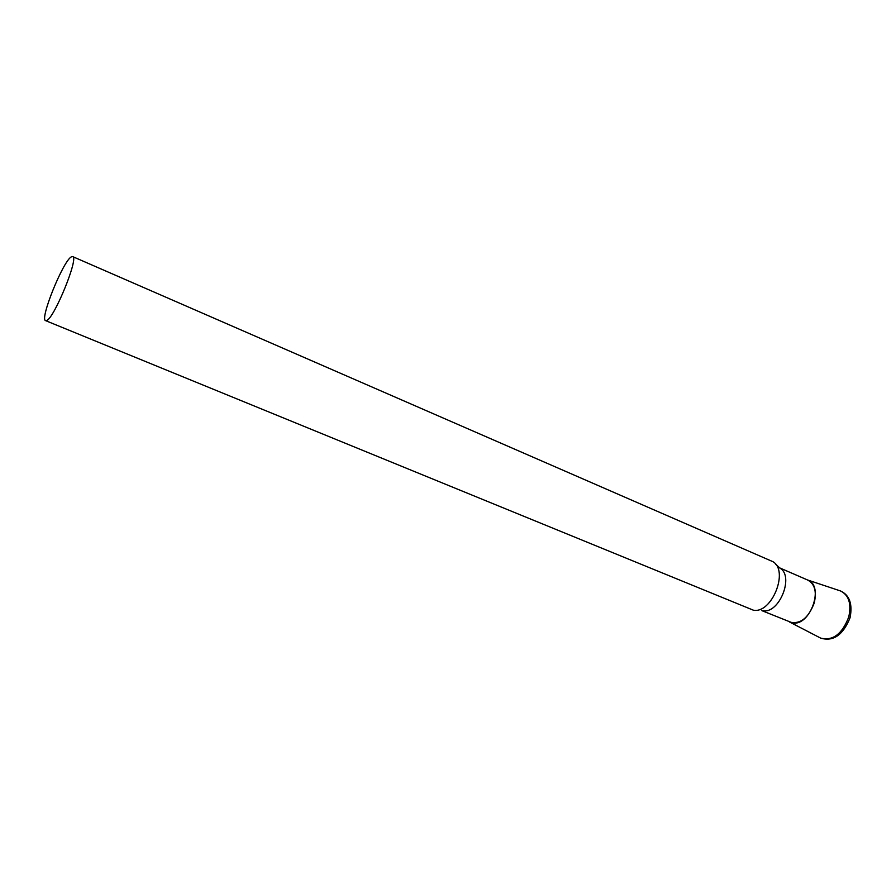 <?xml version="1.0" encoding="UTF-8"?>
<svg xmlns="http://www.w3.org/2000/svg" width="896" height="896" viewBox="0 0 896 896"><rect width="100%" height="100%" fill="white"/><g stroke="black" fill="none" stroke-linecap="round" stroke-linejoin="round"><path stroke-width="1.34" d="M45.618 320.645L753.301 610.165C771.691 614.152 789.197 570.73 772.878 561.669L72.666 256.603L71.355 256.872C63.146 260.803 39.357 319.648 45.618 320.645L46.592 320.544C54.163 318.573 79.206 257.085 72.666 256.603M761.891 610.646L792.523 622.899C810.085 626.674 824.645 585.928 807.867 580.115L779.677 567.885M762.877 610.702C779.128 614.186 794.416 576.262 780.035 568.21L775.477 564.043M807.419 579.936C814.576 583.554 816.861 591.226 814.251 602.93C808.371 618.24 800.162 624.613 789.622 622.037M839.686 590.677L840.538 590.968C848.848 595.123 851.592 603.77 848.758 616.941C842.173 634.11 832.798 641.166 820.624 638.098L819.829 637.683M789.746 622.104L820.624 638.098C833.19 641.872 842.979 635.152 850.002 617.915M807.542 579.97L840.538 590.968C849.52 595.101 852.712 603.994 850.08 617.635"/></g></svg>
